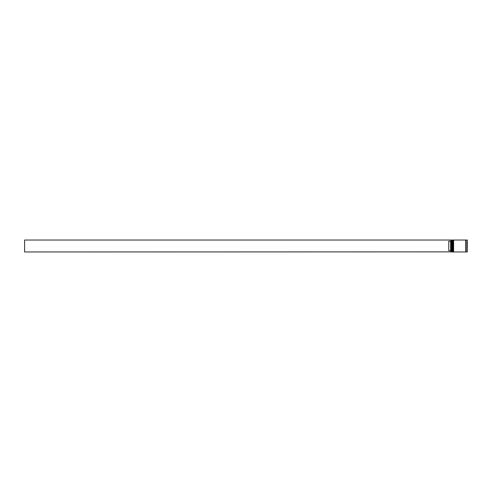 <?xml version="1.0" encoding="UTF-8"?>
<svg xmlns="http://www.w3.org/2000/svg" width="492" height="492" viewBox="0 0 492 492"><rect width="100%" height="100%" fill="white"/><g stroke="black" fill="none" stroke-linecap="round" stroke-linejoin="round"><path stroke-width="0.74" d="M452.191 251.965L452.265 240.035L452.191 251.965L451.97 240.262L451.748 251.965L451.748 240.035L451.072 240.035L451.072 251.965L451.748 251.965M453.31 251.965L453.384 240.035L453.31 251.965L453.089 240.262L452.861 251.965L452.861 240.035L452.492 240.035L452.492 251.965L452.861 251.965M467.326 240.035L466.133 240.035L466.133 251.965L467.326 251.965L467.326 240.035L467.4 247.808M450.998 251.879L450.998 240.035L24.6 240.035L24.6 251.965L450.998 251.879M453.612 246L453.612 251.965L465.758 251.965L465.758 240.035L453.612 240.035L453.612 246M450.629 241.246L448.766 241.246L448.766 250.754L450.629 250.754L450.629 241.246L450.998 240.871M450.998 251.129L450.629 250.754M452.191 240.035L451.748 240.035M453.31 240.035L452.861 240.035M465.758 251.929L466.133 251.929M465.758 240.071L466.133 240.071"/></g></svg>
